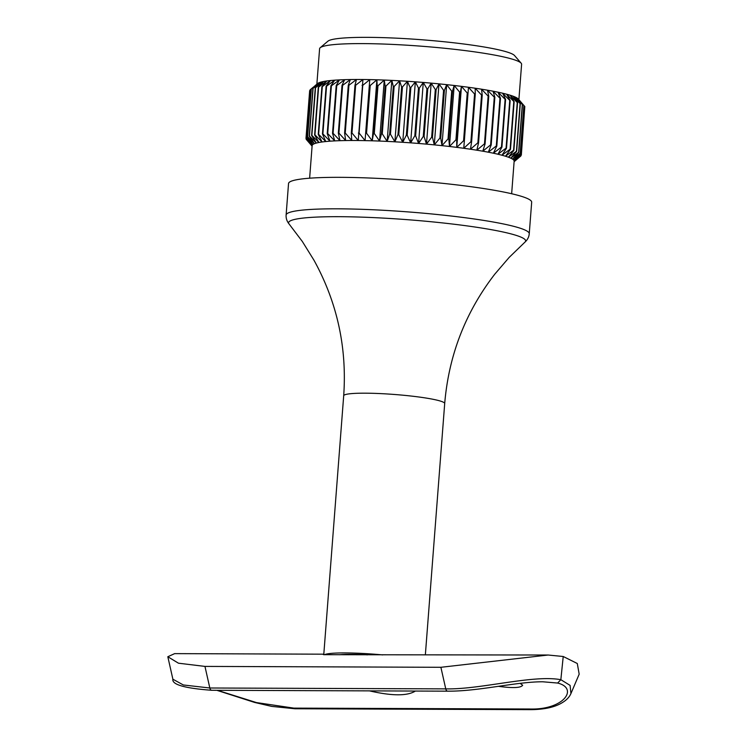 <?xml version="1.0" encoding="UTF-8"?>
<svg xmlns="http://www.w3.org/2000/svg" width="747" height="747" viewBox="0 0 747 747"><rect width="100%" height="100%" fill="white"/><g stroke="black" fill="none" stroke-linecap="round" stroke-linejoin="round"><path stroke-width="1.12" d="M519.735 100.621L518.39 99.071A101.303 10.346 -175.6 0 0 518.306 98.987L524.758 106.476L521.089 154.199L513.619 159.989L520.304 153.359L523.974 105.635L518.306 98.987A101.303 10.346 -175.6 0 0 517.185 98.09A101.303 10.346 -175.6 0 0 515.449 97.166L522.302 104.571L518.623 152.295L510.752 158.168L516.663 151.389L520.332 103.665L515.449 97.166A101.303 10.346 -175.6 0 0 513.105 96.204A101.303 10.346 -175.6 0 0 510.173 95.224L517.251 102.526L513.581 150.25L505.486 156.235L510.481 149.297L514.16 101.573L510.173 95.224A101.303 10.346 -175.6 0 0 506.681 94.225A101.303 10.346 -175.6 0 0 502.638 93.216L509.743 100.397L506.064 148.13L497.941 154.227L501.928 147.15L505.598 99.426L502.638 93.216A101.303 10.346 -175.6 0 0 498.062 92.208A101.303 10.346 -175.6 0 0 493.001 91.19L499.958 98.24L496.288 145.964L488.314 152.201L491.19 144.993L494.859 97.269L493.001 91.19A101.303 10.346 -175.6 0 0 487.474 90.191A101.303 10.346 -175.6 0 0 481.526 89.192L488.136 96.102L484.467 143.826L476.829 150.203L478.547 142.882L482.217 95.149L481.526 89.192A101.303 10.346 -175.6 0 0 475.176 88.221A101.303 10.346 -175.6 0 0 468.472 87.278L474.578 94.029L470.899 141.753L463.775 148.28L468.472 87.278A101.303 10.346 -175.6 0 0 461.459 86.363A101.303 10.346 -175.6 0 0 454.176 85.485L459.601 92.086L455.931 139.81L449.479 146.487L448.816 138.989L452.486 91.265L454.176 85.485A101.303 10.346 -175.6 0 0 446.669 84.654A101.303 10.346 -175.6 0 0 438.984 83.86L443.587 90.312L439.918 138.036L434.296 144.871L432.457 137.308L436.127 89.575L438.984 83.86A101.303 10.346 -175.6 0 0 431.168 83.132A101.303 10.346 -175.6 0 0 423.278 82.45L426.929 88.753L423.26 136.477L418.581 143.461L415.64 135.861L419.31 88.127L423.278 82.45A101.303 10.346 -175.6 0 0 415.341 81.834A101.303 10.346 -175.6 0 0 407.432 81.283L410.028 87.446L406.359 135.17L402.736 142.294L398.777 134.675L402.446 86.951L407.432 81.283A101.303 10.346 -175.6 0 0 399.58 80.807A101.303 10.346 -175.6 0 0 391.839 80.396L393.314 86.428L389.645 134.152L387.151 141.398L382.268 133.797L385.947 86.064L391.839 80.396A101.303 10.346 -175.6 0 0 384.266 80.06A101.303 10.346 -175.6 0 0 376.89 79.798L377.188 85.718L373.519 133.442L372.202 140.8L366.544 133.237L370.213 85.503L376.89 79.798A101.303 10.346 -175.6 0 0 369.774 79.612A101.303 10.346 -175.6 0 0 362.949 79.509L358.261 140.52L351.977 133.003L355.647 85.279L362.949 79.509A101.303 10.346 -175.6 0 0 359.662 79.49A101.303 10.346 -175.6 0 0 356.468 79.49A101.303 10.346 -175.6 0 0 350.362 79.546L348.279 85.298L344.6 133.022L345.665 140.548L338.923 133.115L342.602 85.382L350.362 79.546A101.303 10.346 -175.6 0 0 344.675 79.677A101.303 10.346 -175.6 0 0 339.437 79.892L336.197 85.588L332.527 133.321L334.74 140.894L327.718 133.554L331.388 85.83L339.437 79.892A101.303 10.346 -175.6 0 0 334.675 80.181A101.303 10.346 -175.6 0 0 330.435 80.545L326.122 86.213L322.452 133.946L325.739 141.547L318.624 134.329L322.293 86.605L330.435 80.545A101.303 10.346 -175.6 0 0 326.738 80.984A101.303 10.346 -175.6 0 0 323.591 81.498L318.287 87.156L314.618 134.89L318.894 142.5L311.873 135.403L315.542 87.679L323.591 81.498A101.303 10.346 -175.6 0 0 321.033 82.067A101.303 10.346 -175.6 0 0 319.072 82.712L312.9 88.389L309.221 136.122L314.375 143.713L307.624 136.766L311.294 89.042L319.072 82.712A101.303 10.346 -175.6 0 0 317.708 83.412L311.154 89.108L307.484 136.841L313.021 144.414L306.475 137.541L310.145 89.808A107.998 11.037 -175.6 0 0 310.07 89.892L306.401 137.616L312.283 145.17L305.99 138.372L309.66 90.639A107.998 11.037 -175.6 0 0 309.65 90.723L305.981 138.456L312.162 145.973L306.167 139.25A107.998 11.037 -175.6 0 0 306.214 139.344L312.097 146.169M310.145 89.808L313.208 87.212M524.777 107.082L521.331 155.087L514.123 160.838A101.303 10.346 -175.6 0 0 513.619 159.989A101.303 10.346 -175.6 0 0 512.489 159.092L518.81 152.388L522.48 104.664L517.185 98.09L523.862 105.542L520.183 153.266L512.489 159.092A101.303 10.346 -175.6 0 0 510.752 158.168A101.303 10.346 -175.6 0 0 508.408 157.215L513.88 150.352L517.559 102.628L513.105 96.204L520.089 103.562L516.42 151.286L508.408 157.215A101.303 10.346 -175.6 0 0 505.486 156.235A101.303 10.346 -175.6 0 0 501.984 155.236L506.494 148.233L510.164 100.509L506.681 94.225L513.796 101.471L510.117 149.195L501.984 155.236A101.303 10.346 -175.6 0 0 497.941 154.227A101.303 10.346 -175.6 0 0 493.375 153.21L496.811 146.067L500.481 98.343L498.062 92.208L505.121 99.323L501.452 147.047L493.375 153.21A101.303 10.346 -175.6 0 0 488.314 152.201A101.303 10.346 -175.6 0 0 482.786 151.193L485.083 143.928L488.762 96.204L487.474 90.191L494.281 97.166L490.611 144.89L482.786 151.193A101.303 10.346 -175.6 0 0 476.829 150.203A101.303 10.346 -175.6 0 0 470.479 149.232L471.6 141.855L475.269 94.131L475.176 88.221L481.554 95.056L477.884 142.78L470.479 149.232A101.303 10.346 -175.6 0 0 463.775 148.28A101.303 10.346 -175.6 0 0 456.762 147.364L456.688 139.904L460.357 92.18L461.459 86.363L467.239 93.039L463.57 140.763L456.762 147.364A101.303 10.346 -175.6 0 0 449.479 146.487A101.303 10.346 -175.6 0 0 441.981 145.656L440.721 138.12L444.39 90.396L446.669 84.654L451.702 91.171L448.032 138.905L441.981 145.656A101.303 10.346 -175.6 0 0 434.296 144.871A101.303 10.346 -175.6 0 0 426.481 144.134L424.081 136.552L427.751 88.828L431.168 83.132L435.314 89.5L431.645 137.233L426.481 144.134A101.303 10.346 -175.6 0 0 418.581 143.461A101.303 10.346 -175.6 0 0 410.654 142.845L407.19 135.235L410.859 87.502L415.341 81.834L418.488 88.062L414.809 135.795L410.654 142.845A101.303 10.346 -175.6 0 0 402.736 142.294A101.303 10.346 -175.6 0 0 394.883 141.809L390.448 134.199L394.127 86.475L399.58 80.807L401.625 86.904L397.955 134.628L394.883 141.809A101.303 10.346 -175.6 0 0 387.151 141.398A101.303 10.346 -175.6 0 0 379.569 141.062L374.284 133.47L377.963 85.746L384.266 80.06L385.153 86.036L381.484 133.76L379.569 141.062A101.303 10.346 -175.6 0 0 372.202 140.8A101.303 10.346 -175.6 0 0 365.078 140.623L359.092 133.078L362.762 85.345L369.774 79.612L365.078 140.623A101.303 10.346 -175.6 0 0 358.261 140.52A101.303 10.346 -175.6 0 0 354.974 140.492A101.303 10.346 -175.6 0 0 351.772 140.492L345.245 133.013L348.914 85.289L356.468 79.49L354.974 85.27L351.295 133.003L351.772 140.492A101.303 10.346 -175.6 0 0 345.665 140.548A101.303 10.346 -175.6 0 0 339.978 140.679L333.078 133.293L336.748 85.569L344.675 79.677L342.005 85.401L338.335 133.125L339.978 140.679A101.303 10.346 -175.6 0 0 334.74 140.894A101.303 10.346 -175.6 0 0 329.987 141.183L322.891 133.909L326.56 86.176L334.675 80.181L330.893 85.858L327.223 133.592L329.987 141.183A101.303 10.346 -175.6 0 0 325.739 141.547A101.303 10.346 -175.6 0 0 322.041 141.986L314.945 134.834L318.614 87.11L326.738 80.984L321.91 86.652L318.241 134.376L322.041 141.986A101.303 10.346 -175.6 0 0 318.894 142.5A101.303 10.346 -175.6 0 0 316.336 143.079L309.426 136.057L313.096 88.323L321.033 82.067L315.281 87.744L311.602 135.468L316.336 143.079A101.303 10.346 -175.6 0 0 314.375 143.713A101.303 10.346 -175.6 0 0 313.021 144.414A101.303 10.346 -175.6 0 0 312.283 145.17A101.303 10.346 -175.6 0 0 312.134 145.637L309.632 178.197M331.388 85.83A107.998 11.037 -175.6 0 0 330.893 85.858M342.602 85.382A107.998 11.037 -175.6 0 0 342.005 85.401M336.748 85.569A107.998 11.037 -175.6 0 0 336.197 85.588M355.647 85.279A107.998 11.037 -175.6 0 0 354.974 85.27M348.914 85.289A107.998 11.037 -175.6 0 0 348.279 85.298M370.213 85.503A107.998 11.037 -175.6 0 0 369.476 85.485M362.762 85.345A107.998 11.037 -175.6 0 0 362.052 85.335M385.947 86.064A107.998 11.037 -175.6 0 0 385.153 86.036M377.963 85.746A107.998 11.037 -175.6 0 0 377.188 85.718M402.446 86.951A107.998 11.037 -175.6 0 0 401.625 86.904M394.127 86.475A107.998 11.037 -175.6 0 0 393.314 86.428M419.31 88.127A107.998 11.037 -175.6 0 0 418.488 88.062M410.859 87.502A107.998 11.037 -175.6 0 0 410.028 87.446M436.127 89.575A107.998 11.037 -175.6 0 0 435.314 89.5M427.751 88.828A107.998 11.037 -175.6 0 0 426.929 88.753M452.486 91.265A107.998 11.037 -175.6 0 0 451.702 91.171M444.39 90.396A107.998 11.037 -175.6 0 0 443.587 90.312M467.977 93.132A107.998 11.037 -175.6 0 0 467.239 93.039M460.357 92.18A107.998 11.037 -175.6 0 0 459.601 92.086M482.217 95.149A107.998 11.037 -175.6 0 0 481.554 95.056M475.269 94.131A107.998 11.037 -175.6 0 0 474.578 94.029M494.859 97.269A107.998 11.037 -175.6 0 0 494.281 97.166M488.762 96.204A107.998 11.037 -175.6 0 0 488.136 96.102M505.598 99.426A107.998 11.037 -175.6 0 0 505.121 99.323M500.481 98.343A107.998 11.037 -175.6 0 0 499.958 98.24M511.648 193.744L514.151 161.184A101.303 10.346 -175.6 0 0 514.123 160.838L521.145 154.293L524.814 106.56A107.998 11.037 -175.6 0 0 524.758 106.476M306.167 139.25L306.205 138.737M327.718 133.554A107.998 11.037 -175.6 0 0 327.223 133.592M338.923 133.115A107.998 11.037 -175.6 0 0 338.335 133.125M333.078 133.293A107.998 11.037 -175.6 0 0 332.527 133.321M351.977 133.003A107.998 11.037 -175.6 0 0 351.295 133.003M345.245 133.013A107.998 11.037 -175.6 0 0 344.6 133.022M366.544 133.237A107.998 11.037 -175.6 0 0 365.797 133.218M359.092 133.078A107.998 11.037 -175.6 0 0 358.383 133.069M382.268 133.797A107.998 11.037 -175.6 0 0 381.484 133.76M374.284 133.47A107.998 11.037 -175.6 0 0 373.519 133.442M398.777 134.675A107.998 11.037 -175.6 0 0 397.955 134.628M390.448 134.199A107.998 11.037 -175.6 0 0 389.645 134.152M415.64 135.861A107.998 11.037 -175.6 0 0 414.809 135.795M407.19 135.235A107.998 11.037 -175.6 0 0 406.359 135.17M432.457 137.308A107.998 11.037 -175.6 0 0 431.645 137.233M424.081 136.552A107.998 11.037 -175.6 0 0 423.26 136.477M448.816 138.989A107.998 11.037 -175.6 0 0 448.032 138.905M440.721 138.12A107.998 11.037 -175.6 0 0 439.918 138.036M464.298 140.856A107.998 11.037 -175.6 0 0 463.57 140.763M456.688 139.904A107.998 11.037 -175.6 0 0 455.931 139.81M478.547 142.882A107.998 11.037 -175.6 0 0 477.884 142.78M471.6 141.855A107.998 11.037 -175.6 0 0 470.899 141.753M491.19 144.993A107.998 11.037 -175.6 0 0 490.611 144.89M485.083 143.928A107.998 11.037 -175.6 0 0 484.467 143.826M501.928 147.15A107.998 11.037 -175.6 0 0 501.452 147.047M496.811 146.067A107.998 11.037 -175.6 0 0 496.288 145.964M514.113 161.716L520.827 156.002A107.998 11.037 -175.6 0 0 520.911 155.927M320.211 47.724L327.933 41.178A94.066 9.608 4.4 0 1 367.132 37.35A94.066 9.608 4.4 0 1 514.524 55.539L521.154 63.187A101.303 10.346 -175.6 0 0 362.426 43.606A101.303 10.346 -175.6 0 0 320.211 47.724A101.303 10.346 -175.6 0 0 319.595 48.751L316.868 84.103M518.885 99.64L521.602 64.289A101.303 10.346 -175.6 0 0 521.154 63.187M340.09 177.338A121.929 12.456 -175.6 0 0 288.538 183.529L286.12 215.015A121.929 12.456 -175.6 0 1 337.672 208.824A121.929 12.456 -175.6 0 1 464.092 217.601A121.929 12.456 -175.6 0 1 529.249 233.727L531.677 202.232A121.929 12.456 -175.6 0 0 466.511 186.106A121.929 12.456 -175.6 0 0 340.09 177.338M382.688 654.914A50.656 5.173 -175.6 0 0 345.123 652.925A50.656 5.173 -175.6 0 0 324.478 654.699M339.624 654.755A39.796 4.062 4.4 0 1 367.543 654.858M463.775 148.28L468.472 87.278M456.762 147.364L461.459 86.363M449.479 146.487L454.176 85.485M441.981 145.656L446.669 84.654M434.296 144.871L438.984 83.86M426.481 144.134L431.168 83.132M418.581 143.461L423.278 82.45M410.654 142.845L415.341 81.834M402.736 142.294L407.432 81.283M394.883 141.809L399.58 80.807M387.151 141.398L391.839 80.396M379.569 141.062L384.266 80.06M372.202 140.8L376.89 79.798M365.078 140.623L369.774 79.612M217.377 690.303L256.445 702.572L293.823 708.119L529.754 709.006C563.854 710.126 578.916 688.276 557.626 683.047L542.724 681.778M415.407 691.05C407.32 696.111 392.007 696.055 369.466 690.872M498.464 686.334C512.918 688.276 520.976 687.922 522.657 685.242L520.108 683.346M548.158 655.026L323.647 654.689L323.068 654.335L323.796 654.185L174.658 653.625L167.823 656.734L178.449 663.196L204.958 666.408L440.889 667.295L548.158 655.026L563.229 656.501L577.291 663.504L579.177 674.186L570.932 693.571L570.11 685.41L560.848 679.695L563.229 656.501M167.823 656.734L172.884 679.21L183.342 684.971L209.823 687.996L445.754 688.874C480.498 689.658 532.77 674.532 560.848 679.695L557.626 683.047M289.061 223.96L302.33 241.468L313.973 260.217C337.158 302.311 347.066 347.486 343.695 395.761A50.656 5.173 -175.6 0 1 365.106 393.183A50.656 5.173 -175.6 0 1 417.629 396.834A50.656 5.173 -175.6 0 1 444.698 403.529C448.751 355.311 465.456 312.181 494.813 274.13L509.183 257.388L524.973 242.112A118.894 12.148 -175.6 0 0 467.239 225.921A118.894 12.148 -175.6 0 0 338.839 216.686A118.894 12.148 -175.6 0 0 289.061 223.96C286.876 221.233 285.896 218.255 286.12 215.015M204.958 666.408L209.823 687.996A3.614 2.092 90.2 0 0 211.765 690.284C184.77 688.295 171.81 684.597 172.884 679.21M211.765 690.284L447.696 691.171A3.614 2.092 90.2 0 1 445.754 688.874L440.889 667.295M293.823 708.119A3.614 2.092 90.2 0 0 295.009 708.763L530.94 709.65C544.666 709.51 555.189 707.129 562.519 702.497C566.656 699.976 569.466 696.998 570.932 693.571M529.754 709.006A3.614 2.092 90.2 0 0 530.94 709.65M524.973 242.112C527.55 239.759 528.979 236.958 529.249 233.727M343.695 395.761L323.768 654.699M444.698 403.529L425.379 654.568M348.942 654.316L348.382 654.783M216.835 690.303L254.699 702.46L271.74 706.401L295.009 708.763M447.696 691.171C479.051 691.423 515.71 681.731 542.864 681.778L542.864 681.778"/></g></svg>
